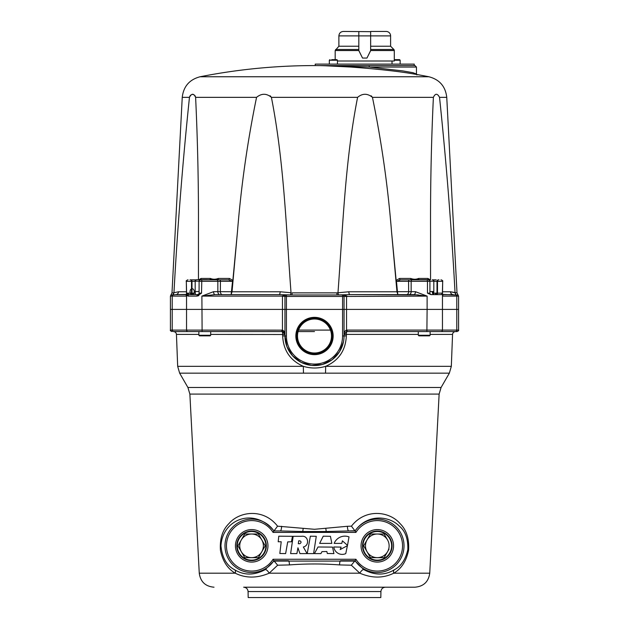 <?xml version="1.0" encoding="UTF-8"?>
<svg xmlns="http://www.w3.org/2000/svg" width="629" height="629" viewBox="0 0 629 629"><rect width="100%" height="100%" fill="white"/><g stroke="black" fill="none" stroke-linecap="round" stroke-linejoin="round"><path stroke-width="0.94" d="M248.078 591.559L248.188 597.55L380.812 597.55L380.922 591.559L248.078 591.559C247.779 588.909 246.301 587.455 243.651 587.203L414.983 587.203L243.651 587.203M347.42 526.284L351.438 526.174C365.41 508.012 389.626 511.251 400.091 523.635C406.491 529.917 409.322 538.809 408.567 550.312C406.318 561.123 401.381 568.758 393.746 573.2C383.25 578.358 371.951 578.358 359.843 573.2L269.157 573.2C257.041 578.358 245.742 578.358 235.254 573.2C227.619 568.758 222.682 561.131 220.433 550.312C219.678 538.817 222.501 529.925 228.909 523.635C239.35 511.259 263.575 508.012 277.562 526.174L314.5 529.296L347.42 526.284A4.434 1.234 -91.5 0 0 348.663 530.939L326.262 531.513L326.262 532.409L273.08 532.409L273.874 530.939L280.337 530.939L273.874 530.939A26.717 26.717 0 0 0 224.985 545.83A26.717 26.717 0 0 0 273.874 560.722L277.672 565.212L269.157 573.2A4.434 1.628 -121.6 0 0 265.234 569.599L274.008 560.974M179.642 373.154L187.914 387.48L441.086 387.48L449.358 373.154L179.642 373.154L177.677 366.33L303.343 366.33C290.213 360.488 283.317 350.337 282.673 335.886L284.945 335.996L284.945 309.397L286.423 309.397L170.428 309.397L170.428 330.091L282.452 330.146C283.993 330.705 284.819 332.159 284.945 334.518L282.452 331.601L282.452 309.397L284.945 309.397L284.945 296.448L281.965 296.102L285.252 294.97M325.492 373.154A14.774 1.203 -90 0 0 325.657 366.33L451.323 366.33L452.558 334.408L430.126 334.408M418.301 334.408L346.327 334.408L346.327 335.886C345.683 350.345 338.787 360.496 325.657 366.33C318.219 368.563 310.781 368.563 303.343 366.33A14.774 1.203 90 0 0 303.508 373.154M333.142 335.996A18.642 18.642 0 0 0 314.5 317.354A18.642 18.642 0 0 0 295.858 335.996A18.642 18.642 0 0 0 314.5 354.646A18.642 18.642 0 0 0 333.142 335.996M332.434 335.996A17.934 17.934 0 0 0 314.5 318.062A17.934 17.934 0 0 0 296.566 335.996A17.934 17.934 0 0 0 314.5 353.938A17.934 17.934 0 0 0 332.434 335.996M331.499 335.996A16.999 16.999 0 0 0 314.5 318.997A16.999 16.999 0 0 0 297.501 335.996A16.999 16.999 0 0 0 314.5 353.003A16.999 16.999 0 0 0 331.499 335.996M314.5 331.569L298.083 331.569M282.413 331.569L173.494 331.569C175.232 331.727 176.222 332.67 176.442 334.408L198.874 334.408M273.922 530.852C254.344 506.99 222.469 518.862 220.952 545.83C222.171 557.789 226.778 565.786 234.759 569.827C244.241 575.527 254.391 575.449 265.234 569.599M393.557 545.83A16.252 16.252 0 0 0 377.306 529.579A16.252 16.252 0 0 0 361.046 545.83A16.252 16.252 0 0 0 377.306 562.082A16.252 16.252 0 0 0 393.557 545.83M235.443 545.83A16.252 16.252 0 0 1 251.694 529.579A16.252 16.252 0 0 1 267.954 545.83A16.252 16.252 0 0 1 251.694 562.082A16.252 16.252 0 0 1 235.443 545.83M274.291 561.084L354.709 561.084L351.328 565.212L359.843 573.2A4.434 1.628 121.6 0 1 363.766 569.599C374.593 575.449 384.751 575.519 394.241 569.827C401.145 566.257 405.674 559.464 407.836 549.463C408.127 538.715 405.241 530.892 399.179 525.986C389.524 516.024 367.595 513.201 355.078 530.852L355.92 532.409L326.262 532.409M441.086 387.48L439.128 394.092L429.741 573.2L393.746 573.2A4.434 2.705 58.6 0 1 394.241 569.827M292.477 536.309L278.781 536.199L278.199 541.766L281.218 541.766L279.826 553.496L285.629 553.606L287.72 541.884L291.431 541.766L292.477 536.309M301.621 536.309L293.161 536.309L290.622 553.606L296.912 553.606L297.949 547.804L299.931 553.606L307.078 553.606L303.343 546.994C309.877 545.555 308.485 535.248 301.621 536.309M299.931 540.838L298.712 540.838L298.303 543.739L299.75 543.739C301.425 542.709 301.488 541.742 299.931 540.838M310.356 536.199L307.219 553.606L313.604 553.606L316.277 536.309L310.356 536.199M318.015 546.994L314.421 553.606L320.916 553.606L321.962 551.633L326.844 551.523L327.308 553.496L333.92 553.606L332.529 547.112L318.015 546.994M323.243 536.199L319.642 543.393L331.829 543.393L330.437 536.309L323.243 536.199M341.122 547.112L333.802 546.994A8.476 8.476 0 0 0 345.761 553.606L347.389 545.713L340.187 549.549L341.122 547.112M347.507 545.367L349.016 536.891A11.605 11.605 0 0 0 334.156 543.393L341.814 543.393L342.396 540.838L347.507 545.367M273.08 532.409A25.246 25.246 0 0 0 226.456 545.83A25.246 25.246 0 0 0 273.08 559.252L355.92 559.252L355.126 560.722L340.509 560.722A4.434 0.967 -88.9 0 0 339.55 564.913C322.889 563.663 306.181 563.663 289.45 564.913L277.672 565.212M273.08 559.252L273.874 560.722L288.491 560.722A4.434 0.967 -91.1 0 1 289.45 564.913M354.709 561.084L355.126 560.722A26.717 26.717 0 0 0 394.933 565.903A26.717 26.717 0 0 0 394.933 525.758A26.717 26.717 0 0 0 355.126 530.939L348.663 530.939L354.874 530.766L351.438 526.174M354.992 560.974L363.766 569.599M325.838 528.596A4.434 0.401 -96.8 0 0 326.262 531.513L302.738 531.513L302.738 532.409M303.162 528.596A4.434 0.401 -83.2 0 1 302.738 531.513L280.337 530.939A4.434 1.234 -88.5 0 0 281.58 526.284M351.328 565.212L339.55 564.913M234.759 569.827A4.434 2.705 -58.6 0 1 235.254 573.2L199.259 573.2C200.478 581.77 205.4 586.432 214.017 587.203M274.126 530.766L277.562 526.174M346.587 331.569L347.011 331.569L346.587 331.569M430.126 335.257L429.536 335.855L418.89 335.855L418.301 335.257L430.126 335.257L430.126 331.569L457.094 331.569L347.011 331.569A2.956 2.956 0 0 0 346.548 331.601L344.055 334.518C344.181 332.159 345.007 330.705 346.548 330.146L347.239 330.091L347.011 331.569L346.548 331.601L346.548 309.397L344.055 309.397L427.115 309.397L346.548 309.397L346.548 296.448L344.055 296.448L344.055 335.996A29.555 29.555 0 0 1 314.5 365.551A29.555 29.555 0 0 1 284.945 335.996L286.934 346.658L292.611 355.857L301.205 362.39L311.591 365.41L322.378 364.482L332.088 359.749L339.44 351.855L343.473 341.814M198.45 279.701L198.442 231.676C198.654 186.53 197.71 141.753 195.611 97.346L256.553 97.346C261.562 93.257 266.507 93.257 271.406 97.346C284.049 161.669 286.124 227.391 291.023 292.744L280.164 291.77L291.023 292.744L290.504 294.97L291.919 294.97A2.956 0.464 90 0 0 292.084 292.87L336.916 292.87A2.956 0.464 -90 0 0 337.081 294.97L338.496 294.97L337.985 292.862L336.916 292.87L348.836 291.77L396.962 291.77L391.529 231.676C387.928 186.53 381.567 141.753 372.447 97.346L433.389 97.346C435.307 93.257 437.359 93.257 439.537 97.346C446.291 161.968 451.465 227.1 455.05 292.744L450.513 291.77L457.008 292.87L458.572 296.102L458.572 309.397L427.115 309.397L426.887 331.569M282.452 331.601L281.989 331.569L281.761 330.091M282.673 335.886L282.673 334.408A2.956 0.684 -90 0 0 281.989 331.569A2.956 2.956 0 0 1 284.945 334.518L210.699 334.408M344.055 334.463A2.956 2.956 0 0 0 344.055 334.518L344.236 333.496M418.301 309.397L286.423 309.397L286.423 335.996A28.077 28.077 0 0 0 314.5 364.073A28.077 28.077 0 0 0 342.577 335.996L342.577 309.397L344.055 309.397L210.699 309.397L418.301 309.397L210.699 309.397M370.654 31.662L343.316 31.45C340.619 31.709 339.141 33.188 338.882 35.884L338.882 46.224L335.186 50.532L335.186 59.669M337.459 61.005L394.297 61.005L394.297 50.532A1.478 1.478 0 0 0 393.864 49.487L390.601 46.224L390.601 35.884A4.434 4.434 0 0 0 386.167 31.45L370.654 31.45L370.654 34.902M394.297 50.532L370.654 50.532L366.959 58.049L362.524 58.049L358.829 50.658L358.829 31.521M335.186 50.532L358.829 50.532L362.524 58.049L366.959 58.049L370.654 50.658L370.654 35.884L358.829 35.884L358.829 35.075M315.239 65.581L315.239 64.103L414.244 64.103L414.244 65.581L315.105 65.581L414.983 65.581L416.461 67.059L369.286 67.059L402.882 70.92L412.946 72.689L416.461 74.033L416.461 67.059M370.654 31.45L370.654 32.779M370.654 32.307L370.654 31.741M370.654 33.557L370.654 35.884L390.601 35.884M390.601 46.224L370.654 46.224M358.829 46.224L338.882 46.224M232.038 291.77L280.164 291.77A2.956 1.132 -90 0 1 279.032 294.624L215 294.624L201.885 296.102L213.593 291.667A2.956 1.407 -90 0 0 215 294.624L219.938 294.624A2.956 2.091 -90 0 1 217.846 291.667L232.038 291.73L231.15 294.624L232.549 281.1L231.551 291.691M372.447 97.346C367.438 93.257 362.493 93.257 357.594 97.346C344.951 161.669 342.876 227.391 337.977 292.744M396.962 291.73L397.449 291.691L396.451 281.1L397.449 291.691L415.407 291.667L427.115 296.102L414 294.624L349.968 294.624L418.301 294.891M347.239 330.091L458.572 330.091L458.572 309.397L427.115 309.397L427.115 296.102L346.548 296.448M455.231 292.87A2.956 2.917 -90 0 0 456.261 294.97A2.956 2.917 90 0 1 455.231 292.87L456.033 294.97L442.659 294.396L443.044 294.624L442.454 296.102L442.682 281.328L442.391 293.145L441.416 294.624L430.936 294.624L427.468 293.145L427.468 281.328L411.154 281.328L411.154 291.667A2.956 2.091 -90 0 1 409.062 294.624L414 294.624A2.956 1.407 -90 0 0 415.407 291.667M199.102 281.179L195.179 281.179C194.809 280.817 195.297 280.322 196.657 279.701L217.524 279.85A1.478 1.313 125.5 0 1 217.846 279.598L200.572 279.85L228.531 279.85A1.478 0.888 90 0 0 229.42 278.443L232.856 280.392L237.471 231.676L232.038 291.73M195.352 279.85L190.013 279.85M195.179 281.328L191.994 281.328L191.994 293.145L191.515 293.145A1.478 0.999 -90 0 0 192.513 294.624L189.376 294.624L186.609 293.145L191.515 293.145L191.515 281.328L186.609 281.328A1.478 1.455 -90 0 1 188.063 279.85M191.939 293.145L195.273 293.145M200.085 76.762L428.915 76.762A591.079 591.079 0 0 0 407.639 72.964C392.873 70.715 373.988 68.75 350.982 67.059L322.905 65.644A591.079 591.079 0 0 0 200.085 76.762C189.447 79.561 183.503 86.417 182.245 97.346L189.463 97.346L189.73 96.41M270.014 95.773L270.832 96.402M190.092 95.773L190.917 94.971M192.639 94.436L193.473 94.562M193.48 94.562L194.219 94.916M195.076 95.773L195.407 96.41M195.611 97.346C193.693 93.257 191.641 93.257 189.463 97.346C182.709 161.968 177.535 227.1 173.95 292.744L178.487 291.77A2.956 2.728 -90 0 1 175.758 294.624L172.739 294.97L173.95 292.744M369.16 65.581L369.286 67.059L319.681 65.605M432.988 279.85L436.227 279.85M438.987 279.85L438.484 279.85A1.478 1.431 -90 0 0 437.061 281.328L433.821 281.328M342.577 309.397L342.577 296.448L284.945 296.448A1.478 1.478 0 0 1 286.423 294.97L343.748 294.97L347.035 296.102M412.199 279.85A1.478 1.046 -90 0 0 411.154 281.328L408.567 281.328A1.478 1.046 -90 0 1 409.613 279.85L400.469 279.85L396.655 281.305L400.469 279.85L428.428 279.85L400.469 279.85A1.478 0.888 90 0 1 399.58 278.443L410.706 278.443C413.505 279.488 416.131 279.488 418.599 278.443L427.877 278.443L430.11 279.701M398.597 281.312L405.257 281.32M371.008 95.773L371.849 96.402M412.034 279.528L419.079 279.598A1.478 0.55 106.7 0 1 419.118 279.701L429.104 279.701M417.986 279.528L419.079 279.598A1.478 1.085 90 0 1 418.599 278.443M433.727 293.145L437.485 293.145A1.478 0.999 -90 0 1 436.487 294.624M410.706 278.443A1.478 1.006 90 0 0 411.154 279.598A1.478 1.313 54.5 0 1 411.476 279.85L416.453 279.701M428.538 279.701A1.478 1.179 90 0 1 427.877 278.443M442.682 291.77L450.513 291.77A2.956 2.728 -90 0 0 453.242 294.624L442.682 294.624L453.242 294.624M458.572 296.102L456.78 296.102A1.478 1.462 -90 0 0 456.261 294.97L458.054 294.97M433.389 97.346C431.29 141.753 430.346 186.53 430.558 231.676L430.55 279.701M350.982 67.059L351.635 65.581M209.866 279.606L217.846 279.598A1.478 1.006 90 0 0 218.294 278.443L229.42 278.443M211.077 279.528L209.921 279.598A1.478 1.085 90 0 0 210.401 278.443C212.909 279.488 215.543 279.488 218.294 278.443M198.89 279.701L201.123 278.443L210.401 278.443M256.553 97.346C247.433 141.753 241.072 186.53 237.471 231.676M200.462 279.701A1.478 1.179 90 0 0 201.123 278.443M191.994 281.328A1.478 1.478 0 0 0 190.516 279.85A1.478 1.431 -90 0 1 191.939 281.328L191.515 281.328A1.478 0.999 -90 0 0 190.516 279.85L196.012 279.85M209.921 279.598A1.478 0.55 73.3 0 0 209.882 279.701L212.547 279.701M192.128 294.624A2.956 2.091 -90 0 1 190.32 290.189A2.956 2.091 -90 0 1 193.944 290.189A2.956 2.091 -90 0 1 192.128 294.624L197.624 294.624L201.532 293.145L196.995 296.102L198.874 295.63M232.856 280.392L232.345 281.305L228.531 279.85L232.345 281.305L199.094 281.328L199.094 293.145C199.487 293.484 199 293.979 197.616 294.624A1.478 0.621 90 0 0 196.995 296.102L188.04 296.102L186.609 293.145L186.318 281.328C185.822 281.132 186.318 280.636 187.796 279.85M189.636 294.624L189.376 294.624A1.478 1.337 90 0 0 188.04 296.102L187.293 295.63M186.318 294.624L175.758 294.624L186.341 294.396L185.956 294.624L186.546 296.102L186.318 294.639M186.318 281.328L186.546 296.102L172.22 296.102A1.478 1.462 -90 0 1 172.739 294.97L170.946 294.97L170.428 296.102L170.428 309.397L172.22 309.397L172.22 330.091A1.478 1.462 -90 0 0 173.675 331.569M182.245 97.346L171.992 292.87L173.769 292.87A2.956 2.917 -90 0 1 172.739 294.97M173.769 292.87L172.967 294.97M219.317 279.85L216.997 279.528M216.926 279.528L216.077 279.575M215.857 279.591L215.189 279.661M214.206 279.732L213.192 279.661M417.837 279.528L416.948 279.559M416.618 279.591L415.808 279.661M414.786 279.732L413.811 279.661M455.058 292.862L456.033 294.97M442.682 294.592L442.525 295.85M408.567 281.328L408.653 291.667L408.567 281.328L396.655 281.305L396.144 280.392L399.58 278.443M391.529 231.676L396.144 280.392M397.449 291.691L397.85 294.624L396.962 291.77M348.836 291.77A2.956 1.132 -90 0 0 349.968 294.624L337.081 294.97M292.084 292.87A2.956 0.464 -90 0 1 291.919 294.97L279.032 294.624M342.577 294.97A1.478 1.478 0 0 1 344.055 296.448L342.577 296.448L342.577 294.97L343.748 294.97M282.452 296.448L282.452 309.397L172.22 309.397L172.22 296.102L170.428 296.102M198.874 309.397C180.775 309.397 180.775 309.397 198.874 309.397M430.126 309.397C448.225 309.397 448.225 309.397 430.126 309.397M394.297 59.669L399.596 59.669L394.297 59.669M363.648 545.83L370.473 534.013L363.648 545.83L370.473 557.656L377.306 557.656A11.825 11.825 0 0 0 387.543 551.743L386.064 554.298M384.13 534.013L377.306 534.013A11.825 11.825 0 0 0 367.061 551.743A11.825 11.825 0 0 0 377.306 557.656L384.13 557.656L387.543 551.743A11.825 11.825 0 0 0 387.543 539.918L384.248 534.218M387.543 551.743L389.013 549.188M380.254 557.656L370.473 557.656M387.543 539.918A11.825 11.825 0 0 0 377.306 534.013L370.473 534.013M366.047 536.954A14.333 14.333 0 0 0 368.421 557.082A14.333 14.333 0 0 0 388.557 554.707A14.333 14.333 0 0 0 386.182 534.579A14.333 14.333 0 0 0 366.047 536.954M388.903 554.982A14.774 14.774 0 0 1 368.146 557.428A14.774 14.774 0 0 1 365.701 536.679A14.774 14.774 0 0 1 386.458 534.233A14.774 14.774 0 0 1 388.903 554.982M432.949 294.624L432.084 291.518M432.949 291.518L433.507 294.624M429.898 281.179L433.821 281.179L433.821 291.518L429.906 291.518M427.972 279.701L416.225 279.701M199.094 291.518L195.179 291.518L195.179 281.179M207.2 279.701L199.794 279.701M210.699 335.257L210.11 335.855L199.464 335.855L198.874 335.257L210.699 335.257L210.699 331.569M332.796 59.669L336.908 59.669L332.796 59.669M331.758 59.669L333.032 59.669M240.317 536.954A14.333 14.333 0 0 0 242.684 557.082A14.333 14.333 0 0 0 262.82 554.707A14.333 14.333 0 0 0 260.445 534.579A14.333 14.333 0 0 0 240.317 536.954M263.166 554.982A14.774 14.774 0 0 1 242.409 557.428A14.774 14.774 0 0 1 239.963 536.679A14.774 14.774 0 0 1 260.721 534.233A14.774 14.774 0 0 1 263.166 554.982M254.517 557.656L244.744 557.656L237.911 545.83L239.853 542.473M241.324 539.918A11.825 11.825 0 0 0 251.569 557.656A11.825 11.825 0 0 0 261.806 539.918L265.218 545.83L258.393 534.013L251.569 534.013A11.825 11.825 0 0 0 241.324 539.918L244.744 534.013L237.911 545.83L244.744 557.656L258.393 557.656L265.218 545.83L260.327 554.298M261.806 539.918A11.825 11.825 0 0 0 251.569 534.013L244.744 534.013M439.128 394.092L189.872 394.092L199.259 573.2M330.445 330.091L298.555 330.091M355.92 559.252A25.246 25.246 0 0 0 393.77 564.968A25.246 25.246 0 0 0 393.77 526.693A25.246 25.246 0 0 0 355.92 532.409M188.008 331.569A1.478 1.462 -90 0 1 186.546 330.091L186.546 296.102M440.992 331.569A1.478 1.462 90 0 0 442.454 330.091L442.454 296.102L456.78 296.102L456.78 330.091A1.478 1.462 90 0 1 455.325 331.569M281.965 296.102L201.885 296.102L202.113 331.569M347.011 331.569A2.956 0.684 -90 0 0 346.327 334.408L344.055 334.518M346.327 335.886L342.577 335.996M284.945 335.996L286.423 335.996M393.864 49.487L370.654 49.487M358.829 35.884L338.882 35.884M358.829 49.487L335.619 49.487M213.593 291.667L217.846 291.667L217.846 281.328A1.478 1.046 -90 0 0 216.801 279.85M271.406 97.346L357.594 97.346M440.937 279.85A1.478 1.455 -90 0 1 442.391 281.328L437.485 281.328L437.485 293.145L442.391 293.145M438.484 279.85A1.478 0.999 90 0 0 437.485 281.328L437.006 281.328A1.478 1.478 0 0 1 438.484 279.85M286.423 294.97L286.423 309.397M427.468 293.145L429.906 293.145L429.906 281.328L427.468 281.328L427.209 279.85M437.061 293.145L437.006 293.145C437.383 293.507 436.896 293.995 435.527 294.624M435.056 293.145A2.956 2.091 90 0 0 436.196 294.466M439.537 97.346L446.755 97.346L457.008 292.87M199.094 293.145L201.532 293.145L201.791 279.85M178.487 291.77L186.318 291.77M193.944 293.145A2.956 2.091 90 0 1 192.804 294.466M222.43 294.624A2.956 2.091 -90 0 1 220.347 291.667L220.433 281.36M408.653 291.667A2.956 2.091 -90 0 1 406.57 294.624M220.433 281.328A1.478 1.046 -90 0 0 219.387 279.85M400.154 64.103L400.154 60.227L394.297 60.227M337.459 64.103L337.459 60.227L329.329 60.227L329.887 59.669M380.922 591.559C381.221 588.909 382.699 587.455 385.349 587.203M449.358 373.154L451.323 366.33M170.428 330.091C170.05 330.445 170.545 330.94 171.906 331.569M458.572 330.091C458.95 330.445 458.455 330.94 457.094 331.569M284.764 333.496L284.945 334.518M452.558 334.408C452.778 332.67 453.768 331.727 455.506 331.569M177.677 366.33L176.442 334.408M187.914 387.48L189.872 394.092M429.741 573.2C428.522 581.77 423.6 586.432 414.983 587.203M442.682 281.328C443.06 280.966 442.564 280.471 441.204 279.85M437.006 293.145L437.006 281.328M429.906 293.145C429.528 293.507 430.016 293.995 431.384 294.624M416.893 74.985L416.461 74.033M446.755 97.346C445.497 86.417 439.553 79.561 428.915 76.762M199.094 281.328C198.717 280.974 199.204 280.487 200.572 279.85M191.994 293.145C191.617 293.507 192.104 293.995 193.473 294.624M171.992 292.87L170.946 294.97M429.906 281.328C430.275 280.966 429.788 280.471 428.428 279.85M392.024 64.103L392.024 61.005M400.154 60.227L399.596 59.669M433.727 291.518L433.727 294.624M433.821 281.179C434.191 280.817 433.703 280.322 432.343 279.701M418.301 335.257L418.301 331.569M195.273 291.518L195.273 294.624M198.874 335.257L198.874 331.569M213.561 279.85L212.917 279.701M415.439 279.85L416.084 279.701M337.459 60.227L336.908 59.669M329.329 64.103L329.329 60.227"/></g></svg>
